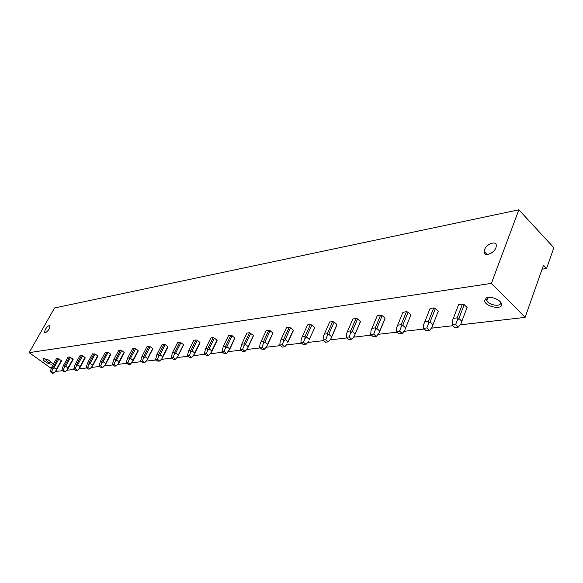 <?xml version="1.0" encoding="UTF-8"?>
<svg xmlns="http://www.w3.org/2000/svg" width="583" height="583" viewBox="0 0 583 583"><rect width="100%" height="100%" fill="white"/><g stroke="black" fill="none" stroke-linecap="round" stroke-linejoin="round"><path stroke-width="0.87" d="M518.855 209.8L491.389 283.382L525.123 317.363L543.494 265.207L546.584 268.479L553.85 247.731L518.855 209.8L54.547 307.97L29.15 352.649L491.389 283.382M49.315 328.754C47.252 331.844 45.649 333.046 44.527 332.361L45.241 329.49C47.303 326.4 48.906 325.205 50.029 325.897L49.315 328.754M495.936 247.666C493.845 253.911 483.409 257.176 484.109 251.441L484.502 249.743C486.579 243.548 497.044 240.225 496.315 246.062L495.936 247.666M542.095 269.178L546.584 268.479M55.421 371.364L62.439 370.773M66.819 370.271L74.413 369.389M78.873 368.879L86.809 367.96M91.356 367.436L99.671 366.474M104.313 365.942L113.015 364.936M117.751 364.39L126.868 363.333M131.707 362.779L141.268 361.671M146.209 361.103L156.237 359.944M161.287 359.361L171.825 358.144M176.984 357.554L188.054 356.271M193.33 355.666L204.968 354.318M210.376 353.699L222.619 352.285M228.157 351.644L241.056 350.157M246.733 349.501L260.324 347.927M266.139 347.257L280.489 345.602M286.457 344.917L301.608 343.168M307.737 342.454L323.762 340.61M330.051 339.882L347.009 337.921M353.48 337.178L371.451 335.101M378.112 334.336L397.176 332.135M404.034 331.341L424.286 329.001M431.347 328.193L452.896 325.7M460.184 324.862L525.123 317.363M29.15 352.649L51.18 368.339M484.517 300.872C485.471 306.913 503.187 310.229 501.569 304.013C500.906 301.768 498.669 299.895 494.858 298.387C491.454 297.228 488.62 297.053 486.36 297.869L484.517 300.872M47.412 363.005C51.486 364.725 52.958 364.557 51.843 362.517L47.974 359.711L43.565 358.56C42.399 359.405 43.681 360.884 47.412 363.005M466.757 308.312L467.085 307.46L464.192 304.647L462.472 304.064L458.632 304.581L458.391 305.215M437.935 312.058L438.263 311.235L435.384 308.502L433.73 307.933L430.086 308.422L429.89 308.924M410.614 315.614L410.942 314.805L408.085 312.16L406.482 311.599L402.875 312.452M384.889 318.959L385.013 318.201L382.178 315.622L380.626 315.082L377.223 315.811M360.279 322.166L360.367 321.422L357.561 318.923L356.053 318.391L352.846 319.01M336.857 325.212L336.916 324.491L334.132 322.056L332.667 321.539L329.643 322.064M314.252 328.149L314.572 327.427L311.81 325.044L310.389 324.534L307.533 324.979M309.216 339.437L314.58 328.032M293.256 330.204L290.523 327.894L289.139 327.391L286.442 327.755L281.093 339.415L283.797 339.087L283.63 341.179L285.182 339.59L287.936 341.893L293.256 330.204L287.936 341.893M292.994 330.918L293.285 330.291M272.902 332.871L268.85 330.124L266.271 330.474L260.944 341.878L263.523 341.565L263.341 343.613L264.871 342.053L267.604 344.305L272.902 332.871L267.32 345.158M264.456 349.13L262.11 349.392L259.632 347.359L261.971 347.089L264.456 349.13L266.832 346.491L272.953 333.01M253.452 335.414L249.466 332.733L246.995 333.068L241.683 344.232L244.153 343.934L243.956 345.945L245.465 344.415L248.169 346.615L253.452 335.414L248.169 346.615M245.064 351.33L242.827 351.585L240.371 349.596L242.608 349.341L245.064 351.33L247.411 348.751L253.518 335.611M234.832 337.849L230.912 335.232L228.543 335.553L223.26 346.491L225.621 346.2L225.41 348.168L226.904 346.674L229.571 348.816L234.832 337.849L229.571 348.816M226.517 353.436L224.368 353.677L221.941 351.738L224.083 351.491L226.517 353.436L229.651 349.436L234.92 338.096M217.007 340.188L214.384 338.082L213.138 337.623L210.878 337.929L205.617 348.649L207.876 348.372L207.65 350.296L209.129 348.831L211.775 350.93L217.007 340.188L211.775 350.93M208.758 355.448L206.703 355.681L204.298 353.794L206.346 353.553L208.758 355.448L211.862 351.527L217.102 340.472M199.918 342.418L197.324 340.363L196.107 339.918L193.935 340.21L188.71 350.711L190.874 350.449L190.641 352.336L192.091 350.9L194.707 352.955L199.918 342.418L194.707 352.955M191.734 357.386L189.766 357.605L187.383 355.754L189.351 355.528L191.734 357.386L194.817 353.538L200.027 342.738M183.521 344.568L179.768 342.112L177.684 342.396L172.481 352.7L174.565 352.445L174.317 354.296L175.753 352.89L178.34 354.894L183.521 344.568L178.34 354.894M177.749 356.672L183.645 344.917M167.773 346.63L165.229 344.655L164.071 344.225L162.074 344.495L156.907 354.602L158.904 354.362L158.649 356.177L160.063 354.799L162.628 356.76L167.773 346.63L162.628 356.76M162.154 358.326L167.911 347.002M152.637 348.605L150.123 346.681L147.069 346.513L141.939 356.432L143.863 356.198L143.593 357.984L144.992 356.628L147.528 358.552L152.637 348.605L147.528 358.552M147.171 359.922L152.79 349.006M138.084 350.514L135.599 348.627L132.64 348.459L127.546 358.195L129.39 357.969L129.12 359.718L130.497 358.392L133.004 360.272L138.084 350.514L132.756 361.482M130.191 364.368L128.508 364.557L126.234 362.859L127.91 362.662L130.191 364.368L133.172 360.804L138.244 350.93M124.077 352.343L121.614 350.492L118.75 350.325L113.692 359.886L115.47 359.675L115.194 361.387L116.556 360.083L119.034 361.926L124.077 352.343L118.881 362.976M116.25 365.949L114.632 366.131L112.381 364.47L113.998 364.28L116.25 365.949L119.209 362.451L124.245 352.781M110.581 354.114L108.147 352.3L105.37 352.125L100.349 361.518L102.061 361.314L101.777 362.998L103.125 361.715L105.574 363.522L110.581 354.114L110.763 354.559L105.516 364.419L104.918 365.308L105.574 363.522M105.523 364.411L110.763 354.559M97.572 355.812L95.167 354.034L92.478 353.866L87.494 363.092L89.148 362.888L88.849 364.55L90.183 363.289L92.61 365.06L97.572 355.812L97.762 356.279L92.639 365.818M89.899 368.944L88.397 369.112L86.197 367.509L87.69 367.334L89.899 368.944L92.799 365.563L97.762 356.279M85.031 357.452L82.648 355.71L80.039 355.535L75.09 364.608L76.686 364.411L76.388 366.044L77.699 364.805L80.097 366.547L85.031 357.452L85.227 357.926L80.214 367.173L79.463 368.267L80.097 366.547M80.214 367.166L85.227 357.926M72.926 359.041L69.574 356.942L68.029 357.153L63.124 366.073L64.662 365.884L64.363 367.487L65.66 366.27L68.029 367.975L72.926 359.041L73.13 359.522L68.24 368.456L67.402 369.673L68.029 367.975M61.23 360.571L58.898 358.888L56.434 358.713L51.566 367.487L53.053 367.305L52.754 368.879L54.03 367.684L56.376 369.36L61.23 360.571L61.441 361.045L56.595 369.826L55.757 371.021L56.376 369.36M410.782 315.592L410.949 315.177M438.059 312.043L438.27 311.511M466.83 308.298L467.085 307.627M44.337 358.523L47.886 361.956C50.08 362.976 51.428 363.202 51.931 362.626M500.236 301.71L500.52 302.482C501.795 307.139 489.057 305.47 486.79 300.726L486.462 299.902L487.905 297.461M57.928 358.516L53.053 367.305M50.291 371.684L51.639 371.524L53.774 373.04L52.426 373.2L50.291 371.684L51.566 367.487M53.774 373.04L55.757 371.021M58.898 358.888L54.03 367.684M51.639 371.524L52.754 368.879M69.574 356.942L64.662 365.884M61.842 370.343L63.234 370.176L65.391 371.721L63.992 371.881L61.842 370.343L63.124 366.073M65.391 371.721L67.402 369.673M70.565 357.328L65.66 366.27M63.234 370.176L64.363 367.487M81.635 355.324L76.686 364.411M73.801 368.952L75.243 368.784L77.43 370.358L75.979 370.526L73.801 368.952L75.09 364.608M77.43 370.358L79.463 368.267M82.648 355.71L77.699 364.805M75.243 368.784L76.388 366.044M94.133 353.641L89.148 362.888M86.197 367.509L87.494 363.092M91.961 366.816L92.61 365.06M95.167 354.034L90.183 363.289M87.69 367.334L88.849 364.55M107.09 351.899L102.061 361.314M99.044 366.015L100.604 365.84L102.834 367.472L101.274 367.654L99.044 366.015L100.349 361.518M102.834 367.472L104.918 365.308M108.147 352.3L103.125 361.715M100.604 365.84L101.777 362.998M120.535 350.084L115.47 359.675M112.381 364.47L113.692 359.886M118.364 363.748L119.034 361.926M121.614 350.492L116.556 360.083M113.998 364.28L115.194 361.387M134.491 348.211L129.39 357.969M126.234 362.859L127.546 358.195M132.326 362.123L133.004 360.272M135.599 348.627L130.497 358.392M127.91 362.662L129.12 359.718M148.993 346.258L143.863 356.198M140.62 361.19L142.369 360.986L144.671 362.728L142.922 362.925L140.62 361.19L141.939 356.432M144.671 362.728L146.836 360.44M150.123 346.681L144.992 356.628M142.369 360.986L143.593 357.984M164.071 344.225L158.904 354.362M155.588 359.449L157.403 359.237L159.735 361.015L157.913 361.22L155.588 359.449L156.907 354.602M159.735 361.015L161.928 358.683M165.229 344.655L160.063 354.799M157.403 359.237L158.649 356.177M179.768 342.112L174.565 352.445M171.162 357.641L173.049 357.423L175.41 359.237L173.515 359.449L171.162 357.641L172.481 352.7M175.41 359.237L177.633 356.862M180.949 342.556L175.753 352.89M173.049 357.423L174.317 354.296M196.107 339.918L190.874 350.449M187.383 355.754L188.71 350.711M197.324 340.363L192.091 350.9M189.351 355.528L190.641 352.336M213.138 337.623L207.876 348.372M204.298 353.794L205.617 348.649M214.384 338.082L209.129 348.831M206.346 353.553L207.65 350.296M230.912 335.232L225.621 346.2M221.941 351.738L223.26 346.491M228.828 350.908L229.061 350.31M232.187 335.699L226.904 346.674M224.083 351.491L225.41 348.168M249.466 332.733L244.153 343.934M240.371 349.596L241.683 344.232M247.411 348.751L247.768 347.803M250.77 333.214L245.465 344.415M242.608 349.341L243.956 345.945M268.85 330.124L263.523 341.565M259.632 347.359L260.04 344.014L260.944 341.878M266.832 346.491L267.604 344.305M270.199 330.612L264.871 342.053M261.971 347.089L263.341 343.613M293.271 330.853L287.791 342.381M289.139 327.391L283.797 339.087M279.789 345.019L282.238 344.735L284.744 346.827L282.296 347.104L279.789 345.019L280.175 341.594L281.093 339.415M284.744 346.827L287.157 344.13M290.523 327.894L285.182 339.59M282.238 344.735L283.63 341.179M310.389 324.534L305.033 336.486L304.887 338.636L306.461 337.003L309.238 339.372M307.562 324.913L302.198 336.836L305.033 336.486M300.901 342.564L303.473 342.272L306.002 344.415L303.43 344.706L300.901 342.564L301.265 339.066L302.198 336.836M306.002 344.415L308.443 341.66M311.81 325.044L306.461 337.003M303.473 342.272L304.887 338.636M336.923 325.059L330.772 339.066L336.916 324.491M332.667 321.539L327.303 333.767L327.172 335.961L328.768 334.292L331.581 336.719M329.694 321.933L324.33 334.125L327.303 333.767M323.048 339.991L325.737 339.685L328.295 341.878L325.598 342.185L323.048 339.991L323.376 336.413L324.33 334.125M328.295 341.878L330.772 339.066M334.132 322.056L328.768 334.292M325.737 339.685L327.172 335.961M360.374 321.933L354.209 336.34L360.367 321.422M356.053 318.391L350.682 330.904L350.58 333.148L352.198 331.443L355.032 333.935M352.934 318.806L347.563 331.282L350.682 330.904M346.287 337.295L349.122 336.967L351.702 339.226L348.867 339.546L346.287 337.295L346.594 333.629L347.563 331.282M351.702 339.226L354.209 336.34M357.561 318.923L352.198 331.443M349.122 336.967L350.58 333.148M385.02 318.646L378.848 333.476L385.013 318.201M380.626 315.082L375.263 327.901L375.19 330.197L376.822 328.448L379.686 331.013M377.347 315.52L371.983 328.302L375.263 327.901M370.722 334.453L373.703 334.11L376.305 336.435L373.324 336.77L370.722 334.453L370.992 330.699L371.983 328.302M376.305 336.435L378.848 333.476M382.178 315.622L376.822 328.448M373.703 334.11L375.19 330.197M406.482 311.599L401.133 324.731L401.089 327.092L402.751 325.299L405.63 327.938L410.942 314.805M403.028 312.065L397.679 325.154L401.133 324.731M396.44 331.465L399.581 331.1L402.204 333.491L399.064 333.848L396.44 331.465L396.666 327.617L397.679 325.154M402.204 333.491L404.777 330.459L405.63 327.938M408.085 312.16L402.751 325.299M399.581 331.1L401.089 327.092M433.73 307.933L428.403 321.401L428.388 323.813L430.072 321.976L432.972 324.695L438.263 311.235M430.086 308.422L424.759 321.845L428.403 321.401M423.55 328.316L426.858 327.938L429.496 330.393L426.188 330.772L423.55 328.316L423.724 324.374L424.759 321.845M429.496 330.393L432.105 327.289L432.972 324.695M435.384 308.502L430.072 321.976M426.858 327.938L428.388 323.813M462.472 304.064L457.181 317.881L457.203 320.358L458.908 318.471L461.831 321.269L467.085 307.46M458.632 304.581L453.334 318.347L457.181 317.881M452.153 324.993L455.644 324.593L458.311 327.121L454.813 327.522L452.153 324.993L452.284 320.949L453.334 318.347M458.311 327.121L460.949 323.937L461.831 321.269M484.407 251.747L484.16 252.381M464.192 304.647L458.908 318.471M455.644 324.593L457.203 320.358M44.935 332.66L44.527 332.361M484.109 251.441L487.096 254.509M487.789 297.476L486.36 297.869M486.79 300.726L488.007 297.447M73.13 359.522L68.218 368.485"/></g></svg>
